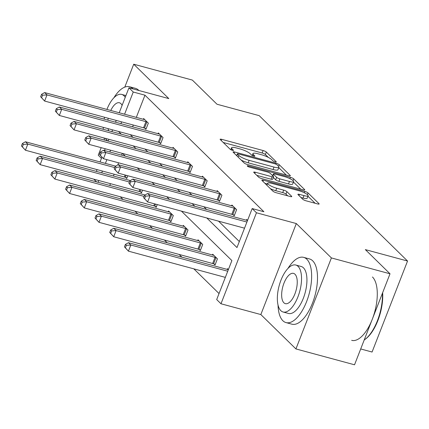 <?xml version="1.0" encoding="UTF-8"?>
<svg xmlns="http://www.w3.org/2000/svg" width="429" height="429" viewBox="0 0 429 429"><rect width="100%" height="100%" fill="white"/><g stroke="black" fill="none" stroke-linecap="round" stroke-linejoin="round"><path stroke-width="0.64" d="M275.214 161.905A1.855 0.397 21.3 0 0 276.292 161.942A1.855 0.397 21.3 0 0 276.174 161.706L266.339 152.064A2.654 0.568 21.3 0 0 263.111 150.536L221.691 139.328A2.654 0.568 21.3 0 0 220.141 139.275A2.654 0.568 21.3 0 0 220.313 139.618L230.148 149.254A1.855 0.397 21.3 0 0 232.411 150.327A1.855 0.397 21.3 0 0 233.489 150.364A1.855 0.397 21.3 0 0 233.371 150.129L232.1 148.879A8.489 1.823 21.3 0 1 231.553 147.785A8.489 1.823 21.3 0 1 236.502 147.967L239.95 148.901A8.489 1.823 21.3 0 1 250.279 153.797L251.55 155.046A1.855 0.397 21.3 0 0 253.812 156.113A1.855 0.397 21.3 0 0 254.89 156.156A1.855 0.397 21.3 0 0 254.772 155.915L253.501 154.665A8.489 1.823 21.3 0 1 252.954 153.577A8.489 1.823 21.3 0 1 257.904 153.759L261.352 154.692A8.489 1.823 21.3 0 1 271.68 159.588L272.951 160.832A1.855 0.397 21.3 0 0 275.214 161.905M295.924 348.933L331.402 257.931L296.316 223.552L260.837 314.554L295.924 348.933L354.531 364.789L390.015 273.788L365.352 249.619L407.55 261.03L259.196 115.648L216.994 104.236L192.331 80.067L133.719 64.211L124.791 87.114M104.354 139.532L104.172 139.999M101.185 147.662L98.241 155.212L101.448 158.355M390.015 273.788L331.402 257.931M302.745 199.249A2.654 0.568 21.3 0 0 305.968 200.783L317.594 203.925A2.654 0.568 21.3 0 0 319.138 203.979A2.654 0.568 21.3 0 0 318.967 203.641L308.043 192.937A2.654 0.568 21.3 0 0 304.815 191.404L263.395 180.201A2.654 0.568 21.3 0 0 261.851 180.142A2.654 0.568 21.3 0 0 262.017 180.486L272.941 191.189A2.654 0.568 21.3 0 0 276.169 192.718L290.208 196.52A2.654 0.568 21.3 0 0 291.752 196.573A2.654 0.568 21.3 0 0 291.581 196.23L286.91 191.65A2.654 0.568 21.3 0 0 283.682 190.122L276.721 188.24A7.095 1.523 21.3 0 1 267.632 183.231A7.095 1.523 21.3 0 1 271.766 183.387L299.034 190.76A7.095 1.523 21.3 0 1 308.124 195.763A7.095 1.523 21.3 0 1 303.989 195.613L299.442 194.385A2.654 0.568 21.3 0 0 297.898 194.326A2.654 0.568 21.3 0 0 298.069 194.669L302.745 199.249M119.224 112.757L128.952 87.811L168.806 98.595L133.719 64.211M128.952 87.811L133.242 92.02L124.587 114.211M206.805 217.986L236.974 247.549L252.172 208.564L263.894 211.738L144.964 95.19L133.242 92.02M252.172 208.564L256.462 212.773L220.983 303.77L216.693 299.565L231.891 260.585L181.413 211.116M296.316 223.552L256.462 212.773M288.803 175.713A2.654 0.568 21.3 0 0 290.347 175.767A2.654 0.568 21.3 0 0 290.176 175.423L279.252 164.72A2.654 0.568 21.3 0 0 276.024 163.192L234.604 151.984A2.654 0.568 21.3 0 0 233.06 151.93A2.654 0.568 21.3 0 0 233.226 152.274L244.149 162.977A2.654 0.568 21.3 0 0 247.377 164.505L288.803 175.713M293.651 178.829L304.574 189.532A2.654 0.568 21.3 0 1 304.74 189.875A2.654 0.568 21.3 0 1 303.196 189.816L261.776 178.614A2.654 0.568 21.3 0 1 258.548 177.086L253.871 172.501A2.654 0.568 21.3 0 1 253.7 172.163A2.654 0.568 21.3 0 1 255.25 172.217L272.045 176.759A2.654 0.568 21.3 0 0 273.595 176.818A2.654 0.568 21.3 0 0 273.423 176.475L270.324 173.439A2.654 0.568 21.3 0 0 267.095 171.906L249.603 167.176A1.855 0.397 21.3 0 1 247.227 165.867A1.855 0.397 21.3 0 1 248.311 165.905L290.422 177.3A2.654 0.568 21.3 0 1 293.651 178.829L292.975 180.55M360.703 348.959L372.072 352.032L407.55 261.03M213.985 263.953L215.042 264.988L217.439 258.837L212.72 254.22L212.425 254.976M184.561 235.119L185.612 236.154L188.009 230.003L183.296 225.381L183.001 226.137M157.255 204.585L156.188 207.314L155.132 206.279M127.826 175.745L126.764 178.48L125.708 177.445M122.281 153.368L121.584 155.148M118.597 162.811L117.777 164.918M114.146 174.228L113.454 176.013M110.462 183.671L109.77 185.451M120.276 196.766L123.048 199.485M134.985 211.181L137.763 213.899M149.7 225.6L152.472 228.319M164.414 240.02L167.187 242.739M179.124 254.44L181.901 257.159M193.838 268.854L219.037 293.549M142.541 190.165L141.473 192.9L140.422 191.865M169.846 220.699L170.903 221.734L173.3 215.583L168.581 210.966L168.286 211.722M199.271 249.539L200.327 250.568L202.724 244.423L198.01 239.8L197.715 240.556M228.384 269.568L227.434 268.634L227.139 269.396M96.611 181.896L93.838 179.177M260.837 314.554L220.983 303.77M96.364 171.391L97.061 169.611M100.048 161.947L101.904 157.191M104.499 150.525L105.191 148.745M105.437 138.374A24.324 10.677 -74.9 0 0 106.714 140.042A24.324 10.677 -74.9 0 0 108.178 141.082L108.875 139.302M111.862 131.644L112.554 129.864M115.54 122.201L116.238 120.42M110.559 150.198L109.862 151.979M106.875 159.642L105.411 163.395M102.424 171.058L101.732 172.839M98.745 180.502L98.048 182.282M169.471 199.415L166.699 196.697M154.762 185.001L151.984 182.282M140.047 170.581L137.275 167.862M125.332 156.161L122.56 153.443M118.527 131.478L121.3 134.197M133.242 145.892L136.014 148.611M147.951 160.312L150.729 163.031M162.666 174.732L165.438 177.45M177.381 189.151L180.153 191.87M192.09 203.566L194.868 206.285M121.6 121.868L120.908 123.649M130.25 134.647L133.022 137.366M144.964 149.067L147.737 151.786M159.674 163.481L162.452 166.2M174.388 177.901L177.161 180.62M189.103 192.321L191.876 195.039M203.813 206.74L206.59 209.459M218.527 221.155L239.318 241.532M144.964 95.19L136.309 117.38M133.322 125.043L132.631 126.823M246.316 220.206L246.611 219.45L247.565 220.377M231.606 205.786L231.901 205.03L236.615 209.652L234.218 215.798L233.162 214.763M216.892 191.366L217.187 190.61L221.906 195.233L219.503 201.378L218.452 200.348M202.177 176.946L202.472 176.19L207.191 180.813L204.794 186.964L203.737 185.929M187.468 162.532L187.763 161.776L192.476 166.393L190.079 172.544L189.023 171.509M172.753 148.112L173.048 147.356L177.762 151.979L175.364 158.124L174.313 157.094M158.038 133.692L158.333 132.936L163.052 137.559L160.655 143.71L159.599 142.675M143.329 119.278L143.624 118.522L148.337 123.139L145.94 129.29L144.884 128.255M268.281 157.368L265.379 154.526A2.654 0.568 21.3 0 0 262.151 152.997L223.219 142.466M236.803 155.298L236.132 155.121M286.309 175.037L278.78 167.659M277.048 164.849A1.855 0.397 21.3 0 0 274.791 163.776L238.433 153.941A1.855 0.397 21.3 0 0 237.35 153.904A1.855 0.397 21.3 0 0 237.468 154.14L238.808 155.454A8.489 1.823 21.3 0 0 249.136 160.349L273.992 167.074A8.489 1.823 21.3 0 0 278.936 167.256A8.489 1.823 21.3 0 0 278.394 166.162L277.048 164.849M241.248 160.13A8.489 1.823 21.3 0 0 248.177 162.811L249.136 160.349M278.936 167.256L277.976 169.712A8.489 1.823 21.3 0 1 273.032 169.535L248.177 162.811M293.452 182.035L300.708 189.146M256.778 175.348L271.09 179.22A2.654 0.568 21.3 0 0 272.635 179.279L273.595 176.818M271.932 175.016L272.865 175.268M289.478 181.478A7.095 1.523 21.3 0 0 293.613 181.628A7.095 1.523 21.3 0 0 284.524 176.625L274.919 174.024A2.654 0.568 21.3 0 0 273.37 173.97A2.654 0.568 21.3 0 0 273.541 174.308L276.646 177.349A2.654 0.568 21.3 0 0 279.869 178.877L289.478 181.478L288.519 183.934A7.095 1.523 21.3 0 0 292.653 184.089L293.613 181.628M288.519 183.934L278.914 181.338A2.654 0.568 21.3 0 1 275.686 179.81L273.327 177.499M308.124 195.763L307.164 198.225A7.095 1.523 21.3 0 1 303.03 198.075L300.976 197.517M270.35 188.647A7.095 1.523 21.3 0 0 275.761 190.696L276.721 188.24M287.72 195.844L285.95 194.112A2.654 0.568 21.3 0 0 282.722 192.583L275.761 190.696M267.337 183.987L264.924 183.333M315.101 203.249L307.942 196.235M115.578 166.146L25.467 141.774L27.826 144.085L25.429 150.23L124.367 176.995A2.703 0.579 -158.7 0 1 125.306 177.3L126.984 177.917M22.394 146.868L25.429 150.23L21.45 145.946L22.394 146.868L23.354 144.412L22.41 143.484L21.45 145.946M23.354 144.412L27.826 144.085L114.688 167.578M22.41 143.484L25.467 141.774M147.281 122.109L146.884 121.959A2.703 0.579 21.3 0 0 145.94 121.654L47.002 94.895L44.648 92.584L143.581 119.348A2.703 0.579 21.3 0 0 144.391 119.514L144.675 119.552M146.16 128.727L144.487 128.11A2.703 0.579 21.3 0 0 143.543 127.804L44.605 101.046L40.626 96.756L41.57 97.683L42.53 95.222L41.586 94.3L40.626 96.756M42.53 95.222L47.002 94.895L44.605 101.046L41.57 97.683M44.648 92.584L41.586 94.3M133.006 88.91A33.784 14.827 -74.9 0 0 132.722 88.621A33.784 14.827 -74.9 0 0 129.558 86.749A33.784 14.827 -74.9 0 0 113.846 97.85M104.167 138.031A33.784 14.827 -74.9 0 0 104.44 140.074M138.867 90.498A33.784 14.827 -74.9 0 0 138.583 90.203A33.784 14.827 -74.9 0 0 135.419 88.336L129.558 86.749M125.22 97.383A24.324 10.677 -74.9 0 0 123.976 95.769A24.324 10.677 -74.9 0 0 121.697 94.423A24.324 10.677 -74.9 0 0 106.918 109.427M104.51 117.246A24.324 10.677 -74.9 0 0 104.118 119.106M103.244 127.343A24.324 10.677 -74.9 0 0 103.266 129.317M122.088 105.411A15.675 6.88 -74.9 0 0 120.908 103.641A15.675 6.88 -74.9 0 0 119.439 102.772A15.675 6.88 -74.9 0 0 110.768 110.468M108.194 118.243A15.675 6.88 -74.9 0 0 107.867 120.12M108.006 128.63A15.675 6.88 -74.9 0 0 108.805 130.813M278.046 305.083A33.784 14.827 -74.9 0 0 282.856 320.72A33.784 14.827 -74.9 0 0 286.02 322.592A33.784 14.827 -74.9 0 0 307.984 297.747A33.784 14.827 -74.9 0 0 306.826 259.234A33.784 14.827 -74.9 0 0 303.662 257.362A33.784 14.827 -74.9 0 0 287.95 268.463M286.02 322.592L291.881 324.179A33.784 14.827 -74.9 0 0 313.846 299.335A33.784 14.827 -74.9 0 0 312.687 260.821A33.784 14.827 -74.9 0 0 309.524 258.95L303.662 257.362M295.801 265.036L301.19 266.495A24.324 10.677 105.1 0 1 303.469 267.841A24.324 10.677 105.1 0 1 304.306 295.57A24.324 10.677 105.1 0 1 288.486 313.46L283.097 312.001A24.324 10.677 -74.9 0 0 298.911 294.112A24.324 10.677 -74.9 0 0 298.08 266.382A24.324 10.677 -74.9 0 0 295.801 265.036A24.324 10.677 -74.9 0 0 279.981 282.925A24.324 10.677 -74.9 0 0 280.818 310.655A24.324 10.677 -74.9 0 0 283.097 312.001M283.885 302.783A15.675 6.88 -74.9 0 0 285.355 303.652A15.675 6.88 -74.9 0 0 295.549 292.122A15.675 6.88 -74.9 0 0 295.007 274.254A15.675 6.88 -74.9 0 0 293.543 273.386A15.675 6.88 -74.9 0 0 283.349 284.915A15.675 6.88 -74.9 0 0 283.885 302.783M351.662 340.347A33.784 14.827 -74.9 0 0 373.632 315.503A33.784 14.827 -74.9 0 0 372.469 276.989M364.2 339.999A33.784 14.827 -74.9 0 0 364.934 339.478A33.784 14.827 -74.9 0 0 382.416 293.28M382.652 292.669A32.974 14.468 105.1 0 1 365.653 338.942L364.934 339.478M130.293 180.566L40.181 156.194L42.541 158.505L40.144 164.65L139.076 191.414A2.703 0.579 -158.7 0 1 140.02 191.715L141.693 192.337M37.108 161.288L40.144 164.65L36.165 160.366L37.108 161.288L38.063 158.832L37.119 157.904L36.165 160.366M38.063 158.832L42.541 158.505L129.402 181.998M37.119 157.904L40.181 156.194M145.007 194.986L54.896 170.608L57.25 172.919L54.853 179.07L153.791 205.829A2.703 0.579 -158.7 0 1 154.735 206.135L156.408 206.751M51.818 175.708L54.853 179.07L50.874 174.785L51.818 175.708L52.778 173.246L51.834 172.324L50.874 174.785M52.778 173.246L57.25 172.919L144.112 196.418M51.834 172.324L54.896 170.608M161.996 136.524L161.599 136.379A2.703 0.579 21.3 0 0 160.655 136.073L61.717 109.315L59.358 107.003L158.296 133.762A2.703 0.579 21.3 0 0 159.1 133.934L159.39 133.971M160.875 143.147L159.197 142.525A2.703 0.579 21.3 0 0 158.258 142.224L59.32 115.46L55.341 111.175L56.285 112.098L57.245 109.642L56.301 108.714L55.341 111.175M57.245 109.642L61.717 109.315L59.32 115.46L56.285 112.098M59.358 107.003L56.301 108.714M176.71 150.944L176.308 150.793A2.703 0.579 21.3 0 0 175.364 150.493L76.432 123.729L74.072 121.418L173.01 148.182A2.703 0.579 21.3 0 0 173.815 148.354L174.104 148.391M175.584 157.561L173.911 156.944A2.703 0.579 21.3 0 0 172.967 156.639L74.035 129.88L70.056 125.595L70.999 126.517L71.954 124.056L71.016 123.134L70.056 125.595M71.954 124.056L76.432 123.729L74.035 129.88L70.999 126.517M74.072 121.418L71.016 123.134M169.637 211.996L169.348 211.958A2.703 0.579 -158.7 0 1 168.543 211.792L69.605 185.028L71.965 187.339L69.568 193.49L168.506 220.249A2.703 0.579 -158.7 0 1 169.444 220.554L171.123 221.171M66.533 190.127L69.568 193.49L65.589 189.2L66.533 190.127L67.492 187.666L66.549 186.744L65.589 189.2M67.492 187.666L71.965 187.339L170.903 214.098A2.703 0.579 -158.7 0 1 171.847 214.403L172.243 214.554M66.549 186.744L69.605 185.028M191.42 165.363L191.023 165.213A2.703 0.579 21.3 0 0 190.079 164.913L91.141 138.149L88.787 135.837L187.72 162.602A2.703 0.579 21.3 0 0 188.529 162.768L188.819 162.811M190.299 171.981L188.626 171.364A2.703 0.579 21.3 0 0 187.682 171.058L88.744 144.3L84.765 140.01L85.709 140.937L86.669 138.476L85.725 137.553L84.765 140.01M86.669 138.476L91.141 138.149L88.744 144.3L85.709 140.937M88.787 135.837L85.725 137.553M184.352 226.415L184.062 226.378A2.703 0.579 -158.7 0 1 183.258 226.206L84.32 199.447L86.679 201.759L84.282 207.904L183.215 234.668A2.703 0.579 -158.7 0 1 184.159 234.969L185.832 235.591M81.247 204.542L84.282 207.904L80.303 203.619L81.247 204.542L82.202 202.086L81.263 201.158L80.303 203.619M82.202 202.086L86.679 201.759L185.612 228.518A2.703 0.579 -158.7 0 1 186.556 228.823L186.958 228.968M81.263 201.158L84.32 199.447M206.135 179.778L205.738 179.633A2.703 0.579 21.3 0 0 204.794 179.327L105.856 152.568L103.496 150.257L202.434 177.016A2.703 0.579 21.3 0 0 203.239 177.188L203.528 177.225M205.014 186.401L203.341 185.778A2.703 0.579 21.3 0 0 202.397 185.478L103.459 158.714L99.48 154.429L100.424 155.352L101.383 152.896L100.44 151.968L99.48 154.429M101.383 152.896L105.856 152.568L103.459 158.714L100.424 155.352M103.496 150.257L100.44 151.968M199.067 240.835L198.777 240.798A2.703 0.579 -158.7 0 1 197.967 240.626L99.035 213.862L101.389 216.173L98.992 222.324L197.93 249.083A2.703 0.579 -158.7 0 1 198.874 249.388L200.547 250.005M95.957 218.962L98.992 222.324L95.013 218.039L95.957 218.962L96.916 216.5L95.973 215.578L95.013 218.039M96.916 216.5L101.389 216.173L200.327 242.937A2.703 0.579 -158.7 0 1 201.271 243.238L201.668 243.388M95.973 215.578L99.035 213.862M220.849 194.198L220.447 194.053A2.703 0.579 21.3 0 0 219.503 193.747L120.57 166.983L118.211 164.677L217.149 191.436A2.703 0.579 21.3 0 0 217.953 191.607L218.243 191.645M219.723 200.815L218.05 200.198A2.703 0.579 21.3 0 0 217.106 199.898L118.173 173.134L114.194 168.849L115.138 169.771L116.093 167.31L115.154 166.388L114.194 168.849M116.093 167.31L120.57 166.983L118.173 173.134L115.138 169.771M118.211 164.677L115.154 166.388M213.776 255.255L213.486 255.212A2.703 0.579 -158.7 0 1 212.682 255.046L113.744 228.282L116.103 230.593L113.706 236.744L212.645 263.503A2.703 0.579 -158.7 0 1 213.588 263.808L215.261 264.425M110.671 233.381L113.706 236.744L109.727 232.454L110.671 233.381L111.631 230.92L110.687 229.998L109.727 232.454M111.631 230.92L116.103 230.593L215.042 257.357A2.703 0.579 -158.7 0 1 215.985 257.657L216.382 257.808M110.687 229.998L113.744 228.282M235.559 208.617L235.162 208.467A2.703 0.579 21.3 0 0 234.218 208.167L135.28 181.403L132.926 179.091L231.858 205.856A2.703 0.579 21.3 0 0 232.668 206.022L232.958 206.065M234.438 215.235L232.765 214.618A2.703 0.579 21.3 0 0 231.821 214.312L132.883 187.553L128.904 183.263L129.848 184.191L130.807 181.73L129.864 180.807L128.904 183.263M130.807 181.73L135.28 181.403L132.883 187.553L129.848 184.191M132.926 179.091L129.864 180.807M228.351 269.653L228.201 269.632A2.703 0.579 -158.7 0 1 227.397 269.46L128.459 242.701L130.818 245.013L128.421 251.158L225.343 277.375M125.386 247.796L128.421 251.158L124.442 246.873L125.386 247.796L126.34 245.34L125.402 244.412L124.442 246.873M126.34 245.34L130.818 245.013L227.74 271.23M125.402 244.412L128.459 242.701M246.916 222.04L149.994 195.822L147.635 193.511L246.573 220.27A2.703 0.579 21.3 0 0 247.377 220.442L247.533 220.463M244.519 228.185L147.597 201.968L143.618 197.683L144.562 198.611L145.522 196.15L144.578 195.227L143.618 197.683M145.522 196.15L149.994 195.822L147.597 201.968L144.562 198.611M147.635 193.511L144.578 195.227M276.045 162.039L276.174 161.706M233.242 150.461L233.371 150.129M254.644 156.247L254.772 155.915M253.035 155.856L253.501 154.665M231.633 150.07L232.1 148.879M221.23 140.514L221.691 139.328M262.151 152.997L263.111 150.536M265.379 154.526L266.339 152.064M234.143 153.169L234.604 151.984M275.681 164.076L276.024 163.192M278.603 166.388L279.252 164.72M289.988 175.901L290.176 175.423M236.824 155.797L237.468 154.14M238.165 157.111L238.808 155.454M273.032 169.535L273.992 167.074M304.386 190.009L304.574 189.532M254.788 173.396L255.25 172.217M271.09 179.22L272.045 176.759M248.048 166.57L248.311 165.905M289.891 178.652L290.422 177.3M272.898 175.965L273.541 174.308M275.686 179.81L276.646 177.349M278.914 181.338L279.869 178.877M298.986 195.565L299.442 194.385M303.03 198.075L303.989 195.613M282.722 192.583L283.682 190.122M285.95 194.112L286.91 191.65M291.398 196.707L291.581 196.23M262.934 181.381L263.395 180.201M304.295 192.739L304.815 191.404M307.395 194.605L308.043 192.937M318.779 204.118L318.967 203.641M124.367 176.995L125.134 175.016M125.306 177.3L126.094 175.279M146.884 121.959L144.487 128.11M145.94 121.654L143.543 127.804M139.076 191.414L139.849 189.436M140.02 191.715L140.809 189.693M153.791 205.829L154.563 203.855M154.735 206.135L155.523 204.113M161.599 136.379L159.197 142.525M160.655 136.073L158.258 142.224M176.308 150.793L173.911 156.944M175.364 150.493L172.967 156.639M168.506 220.249L170.903 214.098M169.444 220.554L171.847 214.403M191.023 165.213L188.626 171.364M190.079 164.913L187.682 171.058M183.215 234.668L185.612 228.518M184.159 234.969L186.556 228.823M205.738 179.633L203.341 185.778M204.794 179.327L202.397 185.478M197.93 249.083L200.327 242.937M198.874 249.388L201.271 243.238M220.447 194.053L218.05 200.198M219.503 193.747L217.106 199.898M212.645 263.503L215.042 257.357M213.588 263.808L215.985 257.657M235.162 208.467L232.765 214.618M234.218 208.167L231.821 214.312M252.209 155.486L252.954 153.577M230.807 149.694L231.553 147.785M236.669 155.641L237.35 153.904M272.678 175.745L273.37 173.97M266.854 185.226L267.632 183.231M125.928 95.565L121.697 94.423"/></g></svg>
